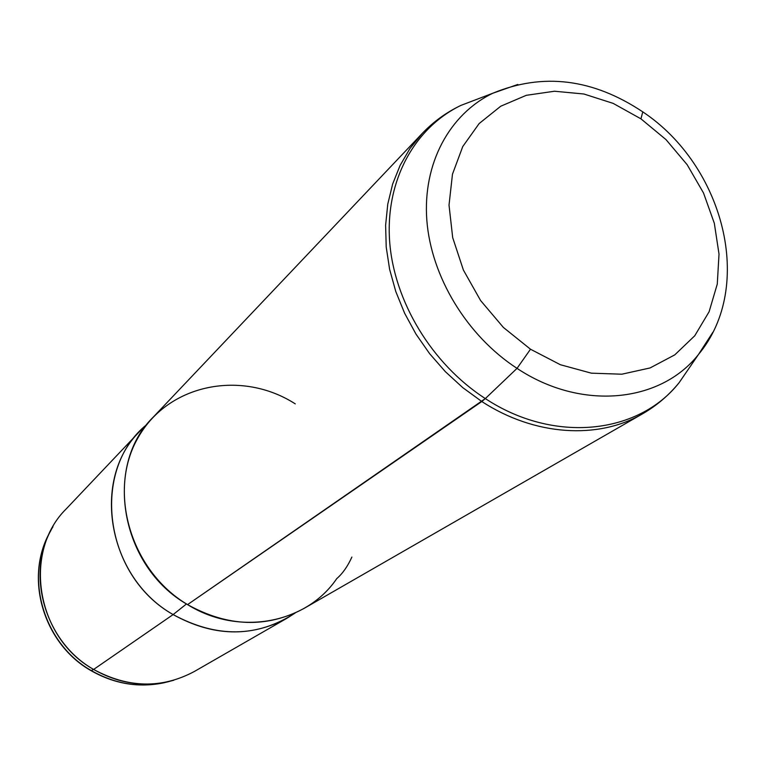 <?xml version="1.0" encoding="UTF-8"?>
<svg xmlns="http://www.w3.org/2000/svg" width="766" height="766" viewBox="0 0 766 766"><rect width="100%" height="100%" fill="white"/><g stroke="black" fill="none" stroke-linecap="round" stroke-linejoin="round"><path stroke-width="1.15" d="M287.135 618.143L194.305 671.514C161.712 688.873 128.152 688.184 93.634 669.446L173.126 614.581C212.594 636.402 250.597 637.59 287.135 618.143L295.274 612.934C257.319 637.59 216.596 638.135 173.126 614.581L93.634 669.446C36.088 637.59 22.501 551.664 66.269 508.854L139.939 431.153C90.838 478.97 107.278 577.44 173.126 614.581C103.467 575.515 90.503 469.386 146.909 424.46L139.939 431.153M186.483 603.953L173.126 614.581L186.483 603.953M295.274 403.883C242.267 369.739 168.999 383.498 138.474 436.993C107.106 489.953 129.894 570.431 187.565 604.613C238.896 636.67 306.371 623.505 336.734 578.636C342.632 573.543 347.687 566.342 351.891 557.054M422.076 133.59L409.982 148.499L400.111 165.399L392.652 184.022L387.778 204.082L385.614 225.233L386.217 247.112L389.616 269.335L395.783 291.511L404.611 313.217L415.957 334.062L429.611 353.662L445.343 371.654L462.856 387.701L481.814 401.518L187.565 604.613C120.224 566.495 103.238 465.776 153.277 417.087L422.076 133.59C433.384 121.746 446.348 112.334 460.979 105.373C414.559 127.817 385.49 180.412 389.597 240.783C393.791 301.095 431.785 364.032 485.328 398.579L481.814 401.518C534.591 435.969 598.351 439.828 642.626 413.774C598.351 439.828 534.591 435.969 481.814 401.518L462.856 387.701L445.343 371.654L429.611 353.662L415.957 334.062L404.611 313.217L395.783 291.511L389.616 269.335L386.217 247.112L385.614 225.233L387.778 204.082L392.652 184.022L400.111 165.399L409.982 148.499L422.076 133.59M679.193 382.588C638.404 434.475 553.722 443.782 485.328 398.579L517.031 368.36C581.088 411.036 660.292 402.954 698.429 354.543L679.193 382.588C668.986 395.17 656.797 405.559 642.626 413.774L303.939 608.482C266.712 628.292 227.923 627 187.565 604.613L485.328 398.579C553.722 443.782 638.404 434.475 679.193 382.588L691.545 364.587M481.374 97.598L460.979 105.373L481.374 97.598M530.493 349.219L503.396 327.446L480.617 300.569L463.401 270.063L452.696 237.642L449.02 205.096L452.476 174.198L462.75 146.555L479.162 123.537L500.744 106.215L526.29 95.319L554.479 91.231L583.912 94.007L613.183 103.391L640.96 118.845L665.999 139.613L687.169 164.719L703.533 193.022L714.324 223.27L719.015 254.082L717.282 284.052L709.105 311.733L694.752 335.767L674.789 354.859L650.075 367.948L621.8 374.21L591.362 373.166L560.367 364.721L530.493 349.219L517.031 368.36L485.328 398.579C431.785 364.032 393.791 301.095 389.597 240.783C385.49 180.412 414.559 127.817 460.979 105.373L492.749 93.261C449.431 114.258 422.631 163.56 426.825 220.139C431.105 276.679 466.867 335.719 517.031 368.36C466.867 335.719 431.105 276.679 426.825 220.139C422.631 163.56 449.431 114.258 492.749 93.261L517.797 84.461L492.749 93.261C542.97 72.473 592.97 78.678 642.77 111.865L640.96 118.845L613.183 103.391L583.912 94.007L554.479 91.231L526.29 95.319L500.744 106.215L479.162 123.537L462.75 146.555L452.476 174.198L449.02 205.096L452.696 237.642L463.401 270.063L480.617 300.569L503.396 327.446L530.493 349.219L560.367 364.721L591.362 373.166L621.8 374.21L650.075 367.948L674.789 354.859L694.752 335.767L709.105 311.733L717.282 284.052L719.015 254.082L714.324 223.27L703.533 193.022L687.169 164.719L665.999 139.613L640.96 118.845L642.77 111.865L642.052 111.376L642.77 111.865C723.334 165.332 755.592 286.053 698.429 354.543L712.868 332.272L698.429 354.543C660.292 402.954 581.088 411.036 517.031 368.36L530.493 349.219M52.969 526.711C25.077 572.317 44.227 641.64 93.634 669.446L91.24 670.556C116.643 684.948 142.744 688.557 169.545 681.395C142.744 688.557 116.643 684.948 91.24 670.556L93.634 669.446C119.697 684.191 146.421 687.791 173.825 680.246M91.24 670.556C42.848 643.316 23.861 575.582 50.843 530.608C23.861 575.582 42.848 643.316 91.24 670.556L91.24 670.556M48.488 535.051C24.694 580.398 44.447 644.254 90.895 670.566M90.963 670.604C114.546 684.067 139.106 688.079 164.661 682.64"/></g></svg>

